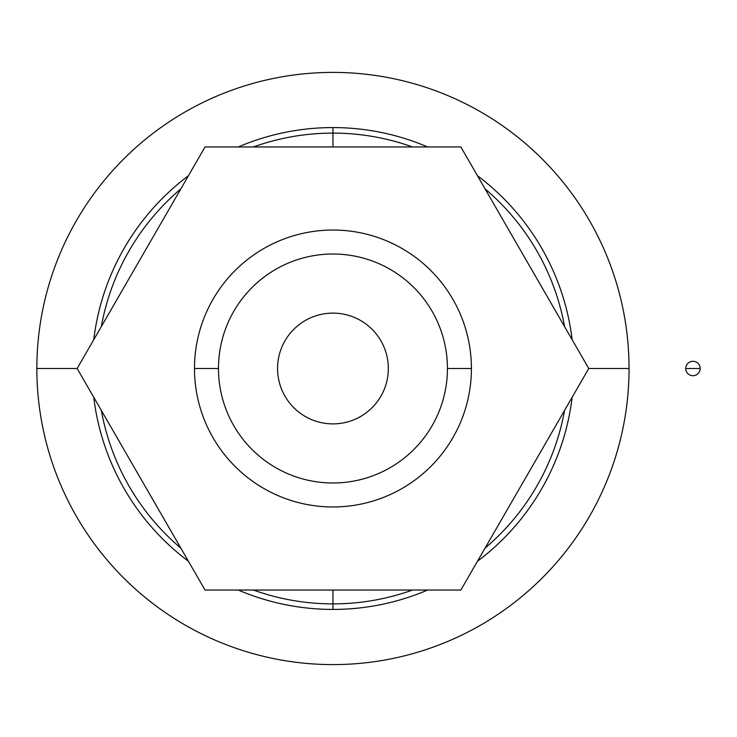<?xml version="1.0" encoding="UTF-8"?>
<svg xmlns="http://www.w3.org/2000/svg" width="737" height="737" viewBox="0 0 737 737"><rect width="100%" height="100%" fill="white"/><g stroke="black" fill="none" stroke-linecap="round" stroke-linejoin="round"><path stroke-width="1.11" d="M332.949 127.575A240.925 240.925 0 0 0 238.272 146.958A240.925 240.925 0 0 1 332.949 127.575L332.949 133.111L332.949 127.575A240.925 240.925 0 0 1 427.635 146.958A240.925 240.925 0 0 0 332.949 127.575M188.432 175.738A240.925 240.925 0 0 0 93.756 339.729A240.925 240.925 0 0 1 188.432 175.738M93.756 397.271A240.925 240.925 0 0 0 188.432 561.262A240.925 240.925 0 0 1 93.756 397.271M238.272 590.042A240.925 240.925 0 0 0 332.949 609.425L332.949 603.889L332.949 609.425A240.925 240.925 0 0 0 427.635 590.042A240.925 240.925 0 0 1 238.272 590.042M477.465 561.262A240.925 240.925 0 0 0 572.152 397.271A240.925 240.925 0 0 1 477.465 561.262M572.152 339.729A240.925 240.925 0 0 0 477.465 175.738A240.925 240.925 0 0 1 572.152 339.729M388.335 368.5A55.386 55.386 0 0 0 332.949 313.114A55.386 55.386 0 0 0 277.563 368.5A55.386 55.386 0 0 1 332.949 313.114A55.386 55.386 0 0 1 388.335 368.5A55.386 55.386 0 0 1 332.949 423.886A55.386 55.386 0 0 1 277.563 368.5A55.386 55.386 0 0 0 332.949 423.886A55.386 55.386 0 0 0 388.335 368.5M471.413 368.5L447.433 368.5A114.484 114.484 0 0 1 332.949 482.984A114.484 114.484 0 0 1 218.474 368.5L194.485 368.5A138.464 138.464 0 0 0 332.949 506.964A138.464 138.464 0 0 0 471.413 368.5A138.464 138.464 0 0 1 332.949 506.964A138.464 138.464 0 0 1 194.485 368.5A138.464 138.464 0 0 1 332.949 230.036A138.464 138.464 0 0 1 471.413 368.5A138.464 138.464 0 0 0 332.949 230.036A138.464 138.464 0 0 0 194.485 368.5L218.474 368.5A114.484 114.484 0 0 0 332.949 482.984A114.484 114.484 0 0 0 447.433 368.5A114.484 114.484 0 0 0 332.949 254.016A114.484 114.484 0 0 0 218.474 368.5A114.484 114.484 0 0 1 332.949 254.016A114.484 114.484 0 0 1 447.433 368.5L471.413 368.5M332.949 133.111L332.949 146.958L332.949 133.111A235.389 235.389 0 0 1 412.49 146.958A235.389 235.389 0 0 0 253.408 146.958A235.389 235.389 0 0 1 332.949 133.111M332.949 590.042L332.949 603.889A235.389 235.389 0 0 0 412.49 590.042A235.389 235.389 0 0 1 253.408 590.042A235.389 235.389 0 0 0 332.949 603.889L332.949 590.042M485.038 548.153A235.389 235.389 0 0 0 564.579 410.389A235.389 235.389 0 0 1 485.038 548.153M564.579 326.611A235.389 235.389 0 0 0 485.038 188.847A235.389 235.389 0 0 1 564.579 326.611M180.86 548.153A235.389 235.389 0 0 1 101.319 410.389A235.389 235.389 0 0 0 180.86 548.153M629.048 368.5L588.762 368.5L629.048 368.5A296.099 296.099 0 0 1 332.949 664.599A296.099 296.099 0 0 1 36.85 368.5A296.099 296.099 0 0 0 332.949 664.599A296.099 296.099 0 0 0 629.048 368.5A296.099 296.099 0 0 0 332.949 72.401A296.099 296.099 0 0 0 36.85 368.5A296.099 296.099 0 0 1 332.949 72.401A296.099 296.099 0 0 1 629.048 368.5M77.136 368.5L36.85 368.5L77.136 368.5L205.043 590.042L460.855 590.042L588.762 368.5L460.855 590.042L205.043 590.042L77.136 368.5L205.043 146.958L460.855 146.958L588.762 368.5L460.855 146.958L205.043 146.958L77.136 368.5M101.319 326.611A235.389 235.389 0 0 1 180.86 188.847A235.389 235.389 0 0 0 101.319 326.611M685.751 368.5L700.15 368.5A7.204 7.204 0 0 0 692.946 361.296A7.204 7.204 0 0 0 685.751 368.5A7.204 7.204 0 0 1 692.946 361.296A7.204 7.204 0 0 1 700.15 368.5A7.204 7.204 0 0 1 692.946 375.704A7.204 7.204 0 0 1 685.751 368.5A7.204 7.204 0 0 0 692.946 375.704A7.204 7.204 0 0 0 700.15 368.5L685.751 368.5"/></g></svg>
